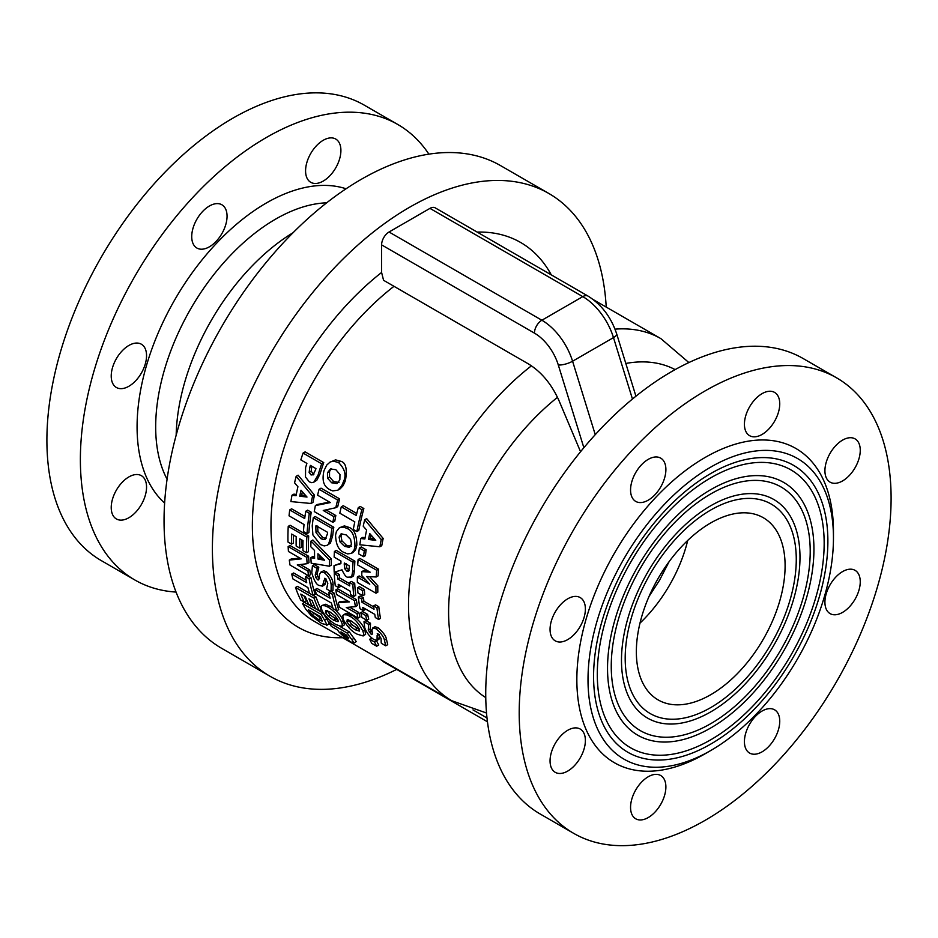 <?xml version="1.0" encoding="UTF-8"?>
<svg xmlns="http://www.w3.org/2000/svg" width="938" height="938" viewBox="0 0 938 938"><rect width="100%" height="100%" fill="white"/><g stroke="black" fill="none" stroke-linecap="round" stroke-linejoin="round"><path stroke-width="1.41" d="M606.218 307.078A278.75 160.937 120 0 0 548.871 193.498L500.529 165.592A278.75 160.937 120 0 0 285.727 240.269A278.75 160.937 120 0 0 164.044 520.789A278.75 160.937 120 0 0 221.778 648.393L270.121 676.31A278.75 160.937 120 0 0 396.704 669.404M548.871 193.498A278.75 160.937 120 0 0 334.069 268.186A278.75 160.937 120 0 0 212.398 548.695A278.75 160.937 120 0 0 270.121 676.31M428.889 154.149A262.968 151.827 120 0 0 397.806 124.496L364.331 105.173A262.968 151.827 120 0 0 161.688 175.629A262.968 151.827 120 0 0 46.9 440.274A262.968 151.827 120 0 0 101.363 560.654L134.838 579.977A262.968 151.827 120 0 0 176.051 592.077M397.806 124.496A262.968 151.827 120 0 0 195.163 194.952A262.968 151.827 120 0 0 80.375 459.597A262.968 151.827 120 0 0 134.838 579.977M636.351 651.758A105.185 60.736 120 0 0 658.136 699.912A105.185 60.736 120 0 0 710.734 694.706A105.185 60.736 120 0 0 779.443 602.008A105.185 60.736 120 0 0 763.321 517.729A105.185 60.736 120 0 0 682.266 545.904A105.185 60.736 120 0 0 636.351 651.758M796.268 559.435A120.967 69.834 120 0 0 771.212 504.058A120.967 69.834 120 0 0 650.245 573.904A120.967 69.834 120 0 0 650.257 713.584A120.967 69.834 120 0 0 743.471 681.164A120.967 69.834 120 0 0 796.268 559.435M799.985 557.289A126.22 72.871 120 0 0 773.838 499.508A126.22 72.871 120 0 0 647.619 572.391A126.22 72.871 120 0 0 647.63 718.133A126.22 72.871 120 0 0 744.889 684.318A126.22 72.871 120 0 0 799.985 557.289M810.209 551.38A140.688 81.231 120 0 0 781.073 486.974A140.688 81.231 120 0 0 640.384 568.217A140.688 81.231 120 0 0 640.396 730.667A140.688 81.231 120 0 0 748.805 692.959A140.688 81.231 120 0 0 810.209 551.38M813.938 549.234A145.953 84.268 120 0 0 783.699 482.425A145.953 84.268 120 0 0 637.758 566.693A145.953 84.268 120 0 0 637.77 735.216A145.953 84.268 120 0 0 750.224 696.113A145.953 84.268 120 0 0 813.938 549.234M824.162 543.337A160.41 92.616 120 0 0 790.933 469.903A160.41 92.616 120 0 0 630.524 562.519A160.41 92.616 120 0 0 630.535 747.75A160.41 92.616 120 0 0 754.14 704.755A160.41 92.616 120 0 0 824.162 543.337M827.879 541.191A165.674 95.653 120 0 0 793.56 465.342A165.674 95.653 120 0 0 627.885 561.006A165.674 95.653 120 0 0 627.909 752.299A165.674 95.653 120 0 0 755.571 707.909A165.674 95.653 120 0 0 827.879 541.191M833.46 537.966L833.46 531.529A181.444 104.763 120 0 0 705.153 457.451A181.444 104.763 120 0 0 576.847 679.675A181.444 104.763 120 0 0 705.153 753.753L710.734 750.529A173.565 100.202 120 0 0 833.46 537.966A173.565 100.202 120 0 0 710.734 467.112A173.565 100.202 120 0 0 588.009 679.675A173.565 100.202 120 0 0 710.734 750.529M836.637 377.862L803.163 358.539A262.968 151.827 120 0 0 600.519 428.994A262.968 151.827 120 0 0 485.732 693.628A262.968 151.827 120 0 0 540.194 814.008L573.669 833.343A262.968 151.827 120 0 0 836.637 681.516A262.968 151.827 120 0 0 836.637 377.862A262.968 151.827 120 0 0 633.994 448.317A262.968 151.827 120 0 0 519.206 712.95A262.968 151.827 120 0 0 573.669 833.343M824.924 602.184A24.986 14.422 -60 0 1 835.828 577.046A24.986 14.422 -60 0 1 855.081 570.351A24.986 14.422 -60 0 1 855.081 599.194A24.986 14.422 -60 0 1 830.095 613.616A24.986 14.422 -60 0 1 824.924 602.184M824.924 470.712A24.986 14.422 -60 0 1 835.828 445.573A24.986 14.422 -60 0 1 855.081 438.878A24.986 14.422 -60 0 1 855.081 467.734A24.986 14.422 -60 0 1 830.095 482.155A24.986 14.422 -60 0 1 824.924 470.712M744.42 424.234A24.986 14.422 -60 0 1 755.325 399.096A24.986 14.422 -60 0 1 774.565 392.401A24.986 14.422 -60 0 1 774.577 421.244A24.986 14.422 -60 0 1 749.591 435.666A24.986 14.422 -60 0 1 744.42 424.234M630.559 489.964A24.986 14.422 -60 0 1 641.463 464.826A24.986 14.422 -60 0 1 660.715 458.131A24.986 14.422 -60 0 1 660.715 486.986A24.986 14.422 -60 0 1 635.73 501.408A24.986 14.422 -60 0 1 630.559 489.964M550.055 629.41A24.986 14.422 -60 0 1 560.959 604.271A24.986 14.422 -60 0 1 580.212 597.576A24.986 14.422 -60 0 1 580.212 626.42A24.986 14.422 -60 0 1 555.226 640.842A24.986 14.422 -60 0 1 550.055 629.41M744.42 741.63A24.986 14.422 -60 0 1 755.325 716.491A24.986 14.422 -60 0 1 774.565 709.796A24.986 14.422 -60 0 1 774.577 738.64A24.986 14.422 -60 0 1 749.591 753.062A24.986 14.422 -60 0 1 744.42 741.63M550.055 760.882A24.986 14.422 -60 0 1 560.959 735.744A24.986 14.422 -60 0 1 580.212 729.049A24.986 14.422 -60 0 1 580.212 757.892A24.986 14.422 -60 0 1 555.226 772.314A24.986 14.422 -60 0 1 550.055 760.882M630.559 807.36A24.986 14.422 -60 0 1 641.463 782.222A24.986 14.422 -60 0 1 660.715 775.527A24.986 14.422 -60 0 1 660.715 804.37A24.986 14.422 -60 0 1 635.73 818.792A24.986 14.422 -60 0 1 630.559 807.36M111.223 376.056A24.986 14.422 -60 0 1 122.128 350.906A24.986 14.422 -60 0 1 141.38 344.223A24.986 14.422 -60 0 1 141.38 373.066A24.986 14.422 -60 0 1 116.394 387.488A24.986 14.422 -60 0 1 111.223 376.056M191.727 236.611A24.986 14.422 -60 0 1 202.631 211.472A24.986 14.422 -60 0 1 221.884 204.777A24.986 14.422 -60 0 1 221.884 233.621A24.986 14.422 -60 0 1 196.898 248.042A24.986 14.422 -60 0 1 191.727 236.611M305.577 170.88A24.986 14.422 -60 0 1 316.481 145.73A24.986 14.422 -60 0 1 335.734 139.047A24.986 14.422 -60 0 1 335.734 167.89A24.986 14.422 -60 0 1 310.759 182.312A24.986 14.422 -60 0 1 305.577 170.88M111.223 507.517A24.986 14.422 -60 0 1 122.128 482.378A24.986 14.422 -60 0 1 141.38 475.683A24.986 14.422 -60 0 1 141.38 504.527A24.986 14.422 -60 0 1 116.394 518.96A24.986 14.422 -60 0 1 111.223 507.517M580.552 451.729L559.259 401.241C551.814 384.404 541.543 371.976 528.469 363.944L383.56 280.286L381.602 272.454L381.602 244.877L534.437 333.119A10.517 6.074 -60 0 1 541.871 320.233L582.779 296.619A10.517 6.074 -60 0 1 588.044 296.091L435.209 207.861A10.517 6.074 120 0 0 429.956 208.377L582.779 296.619A47.334 27.331 60 0 1 613.487 337.61A10.517 3.154 -17.2 0 0 616.712 333.987C611.154 317.22 601.586 304.592 588.044 296.091M288.236 526.347L290.1 525.268L308.696 536.008A209.057 120.697 120 0 0 308.438 551.685L306.574 552.752A211.695 122.221 -60 0 1 306.832 537.075L288.236 526.347A211.695 122.221 120 0 0 287.978 542.023L291.577 544.099A211.695 122.221 -60 0 1 291.601 534.062L296.209 536.712A211.695 122.221 120 0 0 296.162 546.045L299.761 548.12A211.695 122.221 -60 0 1 299.797 538.787L303.009 540.64A211.695 122.221 120 0 0 302.974 550.676L306.574 552.752M301.614 539.842A209.057 120.697 120 0 0 301.614 547.042L299.761 548.12M293.418 535.106A209.057 120.697 120 0 0 293.442 543.02L291.577 544.099M329.379 559.869L311.006 541.085L312.87 540.007L331.243 558.79A209.057 120.697 120 0 0 331.29 565.145L329.426 566.212A211.695 122.221 -60 0 1 329.379 559.869L331.243 558.79M311.006 541.085A211.695 122.221 120 0 0 310.818 546.784L314.547 550.454A211.695 122.221 120 0 0 314.605 558.356L310.9 557.653L312.764 556.574L314.57 556.926M334.022 565.626A211.695 122.221 120 0 0 334.186 572.286L341.995 569.812C344.164 574.619 346.028 577.081 347.576 577.21L351.633 576.964L352.641 571.711A211.695 122.221 -60 0 1 353.005 562.202L334.409 551.474A211.695 122.221 120 0 0 334.139 557.125L340.963 561.065A211.695 122.221 120 0 0 340.881 563.679L334.022 565.626L340.893 563.14M334.409 551.474L336.273 550.395L354.869 561.135A209.057 120.697 120 0 0 354.505 570.632L353.497 575.897L350.871 577.679L353.497 575.897M357.331 577.011A211.695 122.221 120 0 0 357.39 582.475L375.986 593.215A211.695 122.221 -60 0 1 375.927 586.813L366.688 576.542L376.232 576.976A211.695 122.221 -60 0 1 376.701 570.269L358.105 559.54A211.695 122.221 120 0 0 357.718 564.993L370.158 572.18L361.88 571.617A211.695 122.221 120 0 0 361.751 575.522L369.771 584.198L357.331 577.011L359.184 575.932L365.48 579.567M361.88 571.617L363.733 570.539L367.813 570.82M358.105 559.54L359.981 558.462L378.577 569.19A209.057 120.697 120 0 0 378.096 575.897L376.232 576.976M369.631 576.682L377.791 585.734A209.057 120.697 120 0 0 377.838 592.136L375.986 593.215M302.528 603.591A211.695 122.221 120 0 0 305.858 609.243L311.252 615.715L321.699 623.524L326.952 624.814L324.56 620.124A211.695 122.221 -60 0 1 321.124 614.331L302.528 603.591L304.592 602.395L323.188 613.135A209.057 120.697 120 0 0 326.67 618.904L328.757 622.363M328.945 622.797L328.921 624.051L326.682 625.341L329.144 623.547M339.404 527.742L344.41 525.89L349.042 527.402C354.142 529.114 356.733 535.035 356.839 545.166L355.678 549.539L353.309 552.306L351.433 553.385L354.177 549.703L354.951 546.256C354.916 536.442 352.313 530.533 347.13 528.504L343.754 527.144L339.404 527.742L336.414 531.541L335.57 535.059C335.851 544.486 338.665 550.278 344.012 552.435L347.588 553.889L351.433 553.385M349.557 582.533L351.422 581.454L354.716 583.354A209.057 120.697 120 0 0 355.736 595.349L353.861 596.439A211.695 122.221 -60 0 1 352.852 584.433L349.557 582.533A211.695 122.221 120 0 0 349.757 585.933L337.75 579.004A211.695 122.221 -60 0 1 337.551 575.604L334.256 573.693A211.695 122.221 120 0 0 335.265 585.699L338.559 587.598A211.695 122.221 -60 0 1 338.196 584.292L350.202 591.221A211.695 122.221 120 0 0 350.566 594.528L353.861 596.439M340.318 585.511A209.057 120.697 120 0 0 340.435 586.52L338.559 587.598M334.256 573.693L336.121 572.626L339.415 574.525A209.057 120.697 120 0 0 339.615 577.925L349.616 583.706M341.28 506.825A211.695 122.221 120 0 0 339.814 513.203L354.81 521.868A211.695 122.221 120 0 0 353.274 529.466L356.874 531.541A211.695 122.221 -60 0 1 361.88 509.686L358.281 507.61A211.695 122.221 120 0 0 356.276 515.49L341.28 506.825L343.238 505.699L356.757 513.508M358.281 507.61L360.274 506.461L363.862 508.537A209.057 120.697 120 0 0 358.785 530.439L356.874 531.541M335.827 589.885L337.703 588.794L356.299 599.534A209.057 120.697 120 0 0 357.331 605.561L355.432 606.652A211.695 122.221 -60 0 1 354.423 600.613L335.827 589.885A211.695 122.221 120 0 0 336.578 594.528L349.346 601.903L338.278 602.665A211.695 122.221 120 0 0 339.486 607.308L358.082 618.048A211.695 122.221 -60 0 1 356.932 613.628L346.274 607.472L355.432 606.652M349.628 607.191L358.844 612.526A209.057 120.697 120 0 0 360.016 616.934L358.082 618.048M338.278 602.665L340.201 601.551L347.892 601.059M369.666 639.224A211.695 122.221 120 0 0 371.788 643.398L376.689 646.223A211.695 122.221 -60 0 1 374.567 642.049L369.666 639.224L372.257 638.379M375.892 640.478L376.595 640.889A209.057 120.697 120 0 0 378.753 645.039L376.689 646.223M343.531 614.707L346.485 613.3L351.797 615.152C358.117 619.197 362.455 624.11 364.823 629.89L365.609 634.334L363.147 635.964L363.674 633.654L362.83 631.04C359.031 623.582 354.705 618.67 349.851 616.278L347.025 614.906L343.589 614.671L342.769 615.668L343.449 619.854C347.74 627.194 352.313 631.966 357.167 634.17L363.147 635.964M363.991 621.73L364.776 627.968C366.899 633.209 370.018 637.113 374.168 639.681L377.064 640.466L377.123 635.46L378.084 633.936L381.074 638.379L381.215 642.882A211.695 122.221 120 0 0 381.426 643.351L385.706 645.825L384.451 640.22C383.888 637.019 381.063 633.185 375.974 628.73L372.726 627.991L371.964 629.984L372.421 633.654L371.401 634.58L368.259 630.09L368.587 624.825A211.695 122.221 -60 0 1 368.446 624.298L363.991 621.73L365.926 620.616L370.369 623.184A209.057 120.697 120 0 0 370.522 623.711L370.229 628.964L372.245 632.517M372.738 627.991L374.954 626.76L377.908 627.616C383.091 632.177 385.928 636.011 386.421 639.083L387.711 644.664L385.706 645.825M379.081 634.334L379.444 638.813L377.053 640.466M319.061 489.284L321.031 488.147L339.626 498.875A209.057 120.697 120 0 0 337.739 506.602L335.792 507.716A211.695 122.221 -60 0 1 337.657 500.013L319.061 489.284A211.695 122.221 120 0 0 317.607 495.205L330.375 502.569L315.367 505.605A211.695 122.221 120 0 0 314.277 511.585L332.873 522.325A211.695 122.221 -60 0 1 333.905 516.639L323.258 510.483L335.792 507.716M326.037 509.885L335.827 515.537A209.057 120.697 120 0 0 334.772 521.223L332.873 522.325M315.367 505.605L317.29 504.503L329.449 502.041M365.714 615.516L360.813 612.678L362.713 611.588L367.614 614.413A209.057 120.697 120 0 0 368.74 619.162L366.817 620.276A211.695 122.221 -60 0 1 365.714 615.516L367.614 614.413M313.315 517.612L315.203 516.521L333.799 527.25A209.057 120.697 120 0 0 332.685 535.68L330.434 543.043L327.198 545.295L328.57 544.122L330.809 536.759A211.695 122.221 -60 0 1 331.911 528.352L313.315 517.612A211.695 122.221 120 0 0 312.237 525.808L312.917 535L320.374 544.544L324.22 545.916L327.198 545.295M358.339 597.107A211.695 122.221 120 0 0 360.016 608.715L363.311 610.626A211.695 122.221 -60 0 1 362.76 607.414L374.766 614.355A211.695 122.221 120 0 0 375.317 617.556L378.612 619.455A211.695 122.221 -60 0 1 376.935 607.847L373.641 605.936A211.695 122.221 120 0 0 374.028 609.243L362.021 602.313A211.695 122.221 -60 0 1 361.634 599.007L358.339 597.107L360.215 596.029L363.498 597.928A209.057 120.697 120 0 0 363.897 601.223L373.746 606.909M373.641 605.936L375.517 604.858L378.8 606.757A209.057 120.697 120 0 0 380.511 618.365L378.612 619.455M365.07 608.75A209.057 120.697 120 0 0 365.21 609.524L363.311 610.626M320.878 572.121L323.669 570.796L326.248 571.629C330.61 575.545 332.896 579.696 333.072 584.081L332.955 590.471L331.067 591.561L331.196 585.16C330.809 580.376 328.535 576.225 324.372 572.708L320.878 572.121L319.506 574.466L319.072 578.652L317.63 579.813L315.872 577.574L315.227 574.912L316.915 568.85A211.695 122.221 -60 0 1 316.868 568.264L312.424 565.696L311.768 572.766C314.148 580.821 316.681 585.066 319.366 585.5L322.52 586.144L324.009 580.317L325.521 578.488L327.808 583.33L326.694 588.548A211.695 122.221 120 0 0 326.787 589.087L331.067 591.561M325.932 578.781L325.052 584.374L322.52 586.144M312.424 565.696L314.289 564.617L318.732 567.185A209.057 120.697 120 0 0 318.779 567.771L317.103 573.822L317.748 576.483L319.518 578.723M362.49 590.577L357.589 587.739L359.453 586.66L364.354 589.498A209.057 120.697 120 0 0 364.718 594.692L362.842 595.771A211.695 122.221 -60 0 1 362.49 590.577L364.354 589.498M315.121 589.556A211.695 122.221 120 0 0 316.376 594.364L331.384 603.028A211.695 122.221 120 0 0 333.142 608.715L336.742 610.79A211.695 122.221 -60 0 1 332.404 594.329L328.804 592.253A211.695 122.221 120 0 0 330.117 598.21L315.121 589.556L317.032 588.454L329.519 595.653M331.231 591.468L334.303 593.238A209.057 120.697 120 0 0 338.7 609.665L336.742 610.79M321.804 605.538L321.113 606.464L321.98 610.532C325.392 616.606 330.094 621.308 336.074 624.638L341.913 626.514L342.264 624.063L341.362 621.73C338.384 615.586 333.94 610.72 328.042 607.156L325.334 605.819L321.804 605.538L325.767 604.224L332.873 607.894M335.64 610.157L340.342 615.422L343.378 620.557L344.41 624.849L341.936 626.49M359.36 548.05L361.247 546.96L366.148 549.797A209.057 120.697 120 0 0 365.433 555.601L363.557 556.691A211.695 122.221 -60 0 1 364.261 550.887L359.36 548.05A211.695 122.221 120 0 0 358.656 553.854L363.557 556.691M303.068 453.066L305.143 451.87L323.739 462.61A209.057 120.697 120 0 0 320.116 473.819L316.81 480.256L313.831 482.167L318.099 474.98A211.695 122.221 -60 0 1 321.664 463.806L303.068 453.066A211.695 122.221 120 0 0 300.84 459.901L306.89 463.395A211.695 122.221 120 0 0 305.6 467.593L305.495 477.008L309.329 481.874L311.779 482.683L313.831 482.167M360.813 538.506A211.695 122.221 120 0 0 359.817 544.79L379.843 546.784A211.695 122.221 -60 0 1 381.25 539.585L364.706 519.746A211.695 122.221 120 0 0 363.217 526.195L366.606 530.064A211.695 122.221 120 0 0 364.859 539.01L360.813 538.506L362.725 537.404L365.093 537.697M364.706 519.746L366.664 518.608L383.173 538.471A209.057 120.697 120 0 0 381.754 545.67L379.843 546.784M305.741 511.257L307.629 510.166L311.228 512.242A209.057 120.697 120 0 0 308.907 532.55L307.043 533.628A211.695 122.221 -60 0 1 309.329 513.344L305.741 511.257A211.695 122.221 120 0 0 304.709 518.562L289.713 509.909A211.695 122.221 120 0 0 289.045 515.83L304.041 524.494A211.695 122.221 120 0 0 303.443 531.553L307.043 533.628M289.713 509.909L291.601 508.818L304.979 516.545M329.918 462.176L335.57 459.866L340.6 461.226C345.829 462.375 347.435 468.871 345.407 480.713L343.156 485.685L340.084 488.886L337.832 490.187L341.678 485.931L343.367 481.898C346.614 475.367 344.985 468.883 338.466 462.457L333.013 461.121L330.047 462.094L326.729 465.096L323.973 470.7C320.925 484.442 326.576 487.549 329.672 489.659L332.744 490.914L337.832 490.187M288.142 546.573L290.006 545.506L308.59 556.234A209.057 120.697 120 0 0 309.012 562.624L307.148 563.691A211.695 122.221 -60 0 1 306.738 557.313L288.142 546.573A211.695 122.221 120 0 0 288.435 551.485L301.204 558.86L289.303 560.103A211.695 122.221 120 0 0 290.006 565.039L308.602 575.78A211.695 122.221 -60 0 1 307.922 571.078L297.264 564.934L307.148 563.691M300.383 564.559L309.798 569.999A209.057 120.697 120 0 0 310.49 574.689L308.602 575.78M289.303 560.103L291.179 559.013L299.937 558.122M291.73 574.068A211.695 122.221 120 0 0 292.914 578.922L307.91 587.587A211.695 122.221 120 0 0 309.575 593.332L313.175 595.407A211.695 122.221 -60 0 1 309.106 578.793L305.518 576.718A211.695 122.221 120 0 0 306.726 582.733L291.73 574.068L293.641 572.966L306.187 580.212M305.518 576.718L307.406 575.627L311.006 577.702A209.057 120.697 120 0 0 315.121 594.282L313.175 595.407M328.687 622.398A211.695 122.221 120 0 0 331.395 626.385L337.446 629.879A211.695 122.221 120 0 0 339.251 632.294L345.313 638.157L350.929 641.991L353.978 642.929L351.856 639.61A211.695 122.221 -60 0 1 347.283 633.138L328.687 622.398L331.466 621.566M339.966 626.467L349.405 631.919A209.057 120.697 120 0 0 354.048 638.344L356.229 641.627L353.872 643.175L356.229 641.627M304.006 595.958A209.057 120.697 120 0 0 306.316 600.918L304.287 602.09A211.695 122.221 -60 0 1 300.77 594.094L305.366 596.744A211.695 122.221 120 0 0 308.614 604.189L312.202 606.265A211.695 122.221 -60 0 1 308.965 598.819L312.166 600.672A211.695 122.221 120 0 0 315.684 608.668L319.283 610.744A211.695 122.221 -60 0 1 314.101 598.21L295.505 587.469A211.695 122.221 120 0 0 300.688 600.015L304.287 602.09M295.505 587.469L297.463 586.344L316.059 597.072A209.057 120.697 120 0 0 321.312 609.571L319.283 610.744M291.988 495.241A211.695 122.221 120 0 0 290.897 501.584L311.053 503.495A211.695 122.221 -60 0 1 312.553 496.249L296.15 476.328A211.695 122.221 120 0 0 294.567 482.836L297.921 486.716A211.695 122.221 120 0 0 296.045 495.733L291.988 495.241L293.899 494.138L296.302 494.432M296.15 476.328L298.12 475.191L314.488 495.135A209.057 120.697 120 0 0 312.964 502.393L311.053 503.495M322.18 620.346C322.977 621.413 321.793 621.167 318.627 619.619L312.037 614.613L309.059 610.79A211.695 122.221 -60 0 1 308.414 609.759L320.046 616.477A211.695 122.221 120 0 0 320.69 617.509L322.004 620.874M312.037 614.613L314.195 613.37L321.441 618.728M313.585 612.749L314.195 613.37M321.124 614.331L323.188 613.135M340.048 541.941L339.075 537.087L341.08 533.874L346.075 534.871L350.601 539.42L351.445 544.228L349.534 547.382L344.598 546.362L340.048 541.941L341.924 540.863L346.474 545.283L351.41 546.303M341.831 533.675L340.963 535.997L341.924 540.863M352.852 584.433L354.716 583.354M337.75 579.004L339.615 577.925M337.551 575.604L339.415 574.525M361.88 509.686L363.862 508.537M354.423 600.613L356.299 599.534M356.932 613.628L358.844 612.526M374.567 642.049L376.595 640.889M359.336 631.086L354.986 629.703L349.686 625.716L346.954 621.871L347.212 619.678L351.469 621.097L356.757 625.212L359.324 629.023L359.477 630.981M348.666 619.795L351.703 624.556L359.582 629.785M349.686 625.716L351.703 624.556M368.446 624.298L370.369 623.184M368.587 624.825L370.522 623.711M369.384 632.482L371.354 631.344M372.421 633.654L371.401 634.58L372.445 633.971M377.228 633.736L378.084 633.936M337.657 500.013L339.626 498.875M333.905 516.639L335.827 515.537M360.813 612.678A211.695 122.221 120 0 0 361.916 617.439L366.817 620.276M327.432 533.851L325.31 539.198L323.024 539.502L320.831 538.6L316.012 532.561L315.813 527.144A211.695 122.221 -60 0 1 315.989 525.632L327.62 532.35A211.695 122.221 120 0 0 327.432 533.851M316.012 532.561L317.876 531.483L322.707 537.521L326.084 538.506M317.689 526.054L317.876 531.483M331.911 528.352L333.799 527.25M361.634 599.007L363.498 597.928M362.021 602.313L363.897 601.223M376.935 607.847L378.8 606.757M324.583 578.324L325.521 578.488M318.533 579.93L317.63 579.813L319.014 579.016M315.872 577.574L317.748 576.483M316.915 568.85L318.779 567.771M316.868 568.264L318.732 567.185M357.589 587.739A211.695 122.221 120 0 0 357.941 592.933L362.842 595.771M328.804 592.253L330.539 591.257M332.404 594.329L334.303 593.238M375.927 586.813L377.791 585.734M376.701 570.269L378.577 569.19M337.985 621.706L333.694 620.288L328.347 616.325L325.486 612.561L325.627 610.427L329.824 611.869L335.171 615.961L337.856 619.701L338.114 621.601M327.21 610.615L330.375 615.152L338.09 620.288M328.347 616.325L330.375 615.152M364.261 550.887L366.148 549.797M313.808 474.288L311.099 475.003L309.141 472.459L309.798 467.359A211.695 122.221 -60 0 1 310.396 465.412L315.954 468.625A211.695 122.221 120 0 0 315.59 469.786L313.022 475.015M309.141 472.459L311.146 471.298L313.913 474.136M311.826 466.186L311.146 471.298M321.664 463.806L323.739 462.61M381.25 539.585L383.173 538.471M369.701 533.546L375.751 540.358L368.54 539.491A211.695 122.221 -60 0 1 369.701 533.546M368.54 539.491L370.451 538.389L374.426 538.869M371.085 535.106A209.057 120.697 120 0 0 370.451 538.389M309.329 513.344L311.228 512.242M353.005 562.202L354.869 561.135M348.924 570.855L346.919 571.183L344.821 568.862L344.258 564.735A211.695 122.221 -60 0 1 344.316 562.999L349.323 565.895A211.695 122.221 120 0 0 349.264 567.924L348.444 571.441M344.821 568.862L346.685 567.783L349.1 570.281M346.122 563.656L346.685 567.783M306.832 537.075L308.696 536.008M327.503 478.134L327.479 472.729L330.446 468.965L335.863 469.715L339.966 474.511L339.861 479.869L337.012 483.562L331.665 482.777L327.503 478.134L329.531 476.961L333.682 481.616L339.028 482.39M331.161 468.719L329.531 471.544L329.531 476.961M306.738 557.313L308.59 556.234M307.922 571.078L309.798 569.999M310.9 557.653A211.695 122.221 120 0 0 311.181 563.199L329.426 566.212M317.947 553.76L324.595 560.232L317.982 559.013A211.695 122.221 -60 0 1 317.947 553.76M317.982 559.013L319.846 557.934L322.801 558.485M319.811 555.577A209.057 120.697 120 0 0 319.846 557.934M309.106 578.793L311.006 577.702M347.283 633.138L349.405 631.919M348.702 638.262L344.586 636.116L341.772 633.021A211.695 122.221 -60 0 1 340.951 631.907L346.509 635.108A211.695 122.221 120 0 0 346.99 635.776L348.666 638.555M344.586 636.116L346.415 635.061M312.202 606.265L314.054 605.198M314.101 598.21L316.059 597.072M312.553 496.249L314.488 495.135M301.004 490.211L307.007 497.046L299.761 496.202A211.695 122.221 -60 0 1 301.004 490.211M299.761 496.202L301.673 495.1L305.706 495.569M302.364 491.758A209.057 120.697 120 0 0 301.673 495.1M382.516 660.727A10.517 6.074 120 0 0 383.783 661.947L487.455 721.803M632.458 399.037L613.487 337.61L572.579 361.224A47.334 27.331 -120 0 0 541.871 320.233L389.047 232.003L429.956 208.377M389.047 232.003A10.517 6.074 120 0 0 381.602 244.877M293.09 232.694A169.614 97.927 120 0 0 176.168 435.197M326.67 202.819A169.614 97.927 120 0 0 190.813 308.649A169.614 97.927 120 0 0 167.081 479.212M346.063 188.773A182.758 105.513 120 0 0 174.937 299.48A182.758 105.513 120 0 0 164.619 503.038M639.997 623.102A105.185 60.736 120 0 0 687.73 540.417M675.137 369.607A189.417 109.359 120 0 0 625.81 363.452M557.489 397.337A189.417 109.359 120 0 0 454.965 561.334A189.417 109.359 120 0 0 485.767 697.602M593.332 299.644L660.891 338.641A209.057 120.697 120 0 0 615.011 329.144M531.459 365.808A209.057 120.697 120 0 0 415.487 549.269A209.057 120.697 120 0 0 451.823 700.745L486.529 713.021M551.298 274.881A222.212 128.295 120 0 0 477.184 232.085M381.602 272.454A222.212 128.295 120 0 0 253.706 501.22A222.212 128.295 120 0 0 342.616 637.699M393.995 286.313A209.057 120.697 120 0 0 277.941 469.786A209.057 120.697 120 0 0 314.277 621.331L451.823 700.745M318.627 619.619L320.808 618.365M324.56 620.124L326.67 618.904M347.13 528.504L349.042 527.402M354.951 546.256L356.839 545.166M344.598 546.362L346.474 545.283M339.075 537.087L340.963 535.997M346.954 621.871L348.948 620.721M354.986 629.703L357.015 628.53M362.83 631.04L364.823 629.89M349.851 616.278L351.797 615.152M368.259 630.09L370.229 628.964M375.974 628.73L377.908 627.616M377.58 638.708L379.573 637.559M377.123 635.46L378.8 634.498M384.451 640.22L386.421 639.083M315.813 527.144L317.208 526.335M320.831 538.6L322.707 537.521M330.809 536.759L332.685 535.68M328.57 544.122L330.434 543.043M331.196 585.16L333.072 584.081M324.372 572.708L326.248 571.629M324.009 580.317L325.885 579.238M323.657 584.022L325.545 582.944M315.227 574.912L317.103 573.822M325.486 612.561L327.503 611.388M333.694 620.288L335.745 619.103M341.362 621.73L343.378 620.557M328.042 607.156L330 606.03M309.798 467.359L311.779 466.209M311.099 475.003L313.093 473.854M318.099 474.98L320.116 473.819M314.816 481.405L316.81 480.256M352.641 571.711L354.505 570.632M346.919 571.183L348.784 570.116M344.258 564.735L345.782 563.855M338.466 462.457L340.6 461.226M343.367 481.898L345.407 480.713M331.665 482.777L333.682 481.616M327.479 472.729L329.531 471.544M351.856 639.61L354.048 638.344M347.459 638.133L348.35 637.617M487.01 717.992L472.987 709.89M595.255 434.657L572.579 361.224A10.517 3.154 -17.2 0 1 558.309 364.999L583.858 447.719M534.437 333.119A36.817 21.257 60 0 1 558.309 364.999M669.111 561.663L659.52 580.282L649.084 596.357M660.891 338.641L688.867 362.56M635.929 396.211L616.712 333.987"/></g></svg>
